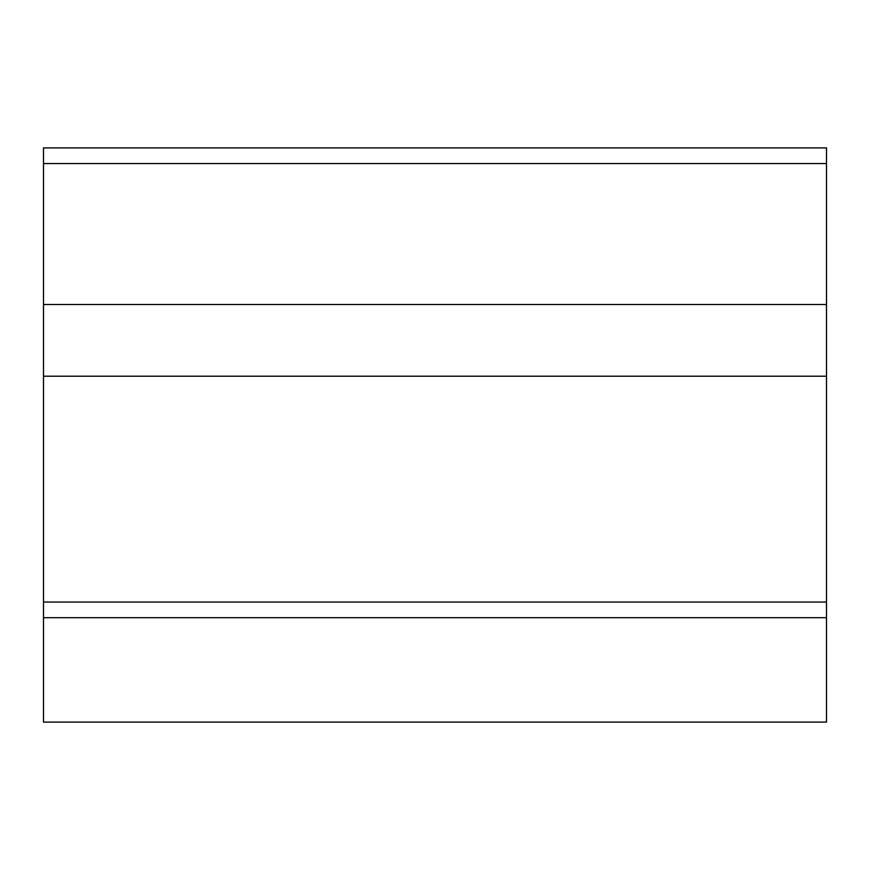 <?xml version="1.0" encoding="UTF-8"?>
<svg xmlns="http://www.w3.org/2000/svg" width="870" height="870" viewBox="0 0 870 870"><rect width="100%" height="100%" fill="white"/><g stroke="black" fill="none" stroke-linecap="round" stroke-linejoin="round"><path stroke-width="1.3" d="M43.5 163.56L826.5 163.56L826.5 147.9L43.5 147.9L43.5 722.1L826.5 722.1L826.5 617.7L43.5 617.7M826.5 163.56L826.5 304.5L43.5 304.5M826.5 304.5L826.5 376.21L43.5 376.21M826.5 376.21L826.5 617.7M826.5 602.04L43.5 602.04"/></g></svg>
